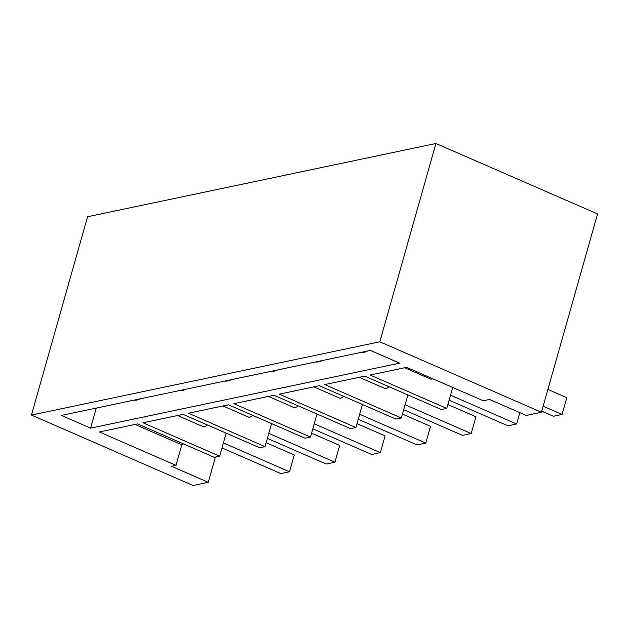<?xml version="1.0" encoding="UTF-8"?>
<svg xmlns="http://www.w3.org/2000/svg" width="629" height="629" viewBox="0 0 629 629"><rect width="100%" height="100%" fill="white"/><g stroke="black" fill="none" stroke-linecap="round" stroke-linejoin="round"><path stroke-width="0.94" d="M176.002 465.366L99.382 431.966L137.657 423.915L214.277 457.322L219.639 456.19L143.019 422.79L183.078 414.369L259.698 447.769L265.068 446.637L188.448 413.237L228.5 404.817L305.12 438.216L310.49 437.084L233.87 403.684L273.929 395.264L350.55 428.664L355.912 427.531L279.292 394.131L319.351 385.711L395.971 419.111L401.333 417.978L324.713 384.578L364.773 376.158L441.393 409.558L446.755 408.425L370.135 375.026L406.617 367.352L483.237 400.759L489.504 399.439L526.229 415.454L541.435 412.254L379.814 341.799L31.45 415.061L193.064 485.517L208.262 482.317L171.536 466.309L176.002 465.366L181.82 444.821A35.649 15.591 113.6 0 0 183.322 443.822M370.426 350.424L399.627 363.153L90.6 428.137L61.406 415.407L370.426 350.424M541.435 412.254L597.55 213.939L435.936 143.483L87.565 216.746L31.45 415.061M446.755 408.425L452.699 387.44M404.691 367.761L431.077 379.263A35.649 15.591 113.6 0 0 432.406 378.595M379.814 341.799L435.936 143.483M140.511 398.77A35.649 15.591 113.6 0 1 137.075 400.028A35.649 15.591 113.6 0 1 133.953 400.154M90.6 428.137L96.276 408.079M367.627 351.013A35.649 15.591 113.6 0 1 364.191 352.264A35.649 15.591 113.6 0 1 361.07 352.389M322.205 360.566A35.649 15.591 113.6 0 1 318.769 361.817A35.649 15.591 113.6 0 1 315.648 361.942M276.784 370.119A35.649 15.591 113.6 0 1 273.348 371.369A35.649 15.591 113.6 0 1 270.226 371.495M231.362 379.672A35.649 15.591 113.6 0 1 227.918 380.922A35.649 15.591 113.6 0 1 224.797 381.048M185.94 389.225A35.649 15.591 113.6 0 1 182.496 390.475A35.649 15.591 113.6 0 1 179.375 390.601M135.109 424.457L181.82 444.821M215.409 457.079L208.262 482.317M219.639 456.19L226.165 433.145M359.261 377.314L385.656 388.816A35.649 15.591 113.6 0 0 389.139 386.772M401.333 417.978L407.859 394.933M313.84 386.866L340.234 398.369A35.649 15.591 113.6 0 0 343.717 396.325M355.912 427.531L362.43 404.486M268.418 396.419L294.812 407.922A35.649 15.591 113.6 0 0 298.288 405.878M310.49 437.084L317.008 414.039M222.996 405.972L249.383 417.475A35.649 15.591 113.6 0 0 252.866 415.431M265.068 446.637L271.586 423.592M177.567 415.525L203.961 427.028A35.649 15.591 113.6 0 0 207.444 424.984M547.89 389.43L566.8 397.67L562.051 414.44L543.141 406.2M562.051 414.44L553.378 416.264L541.734 411.193M519.829 412.663L516.629 423.993L450.513 395.177M516.629 423.993L507.949 425.817L449.098 400.162M447.864 404.533L475.949 416.775L471.2 433.546L405.084 404.73M471.2 433.546L462.527 435.37L403.676 409.715M402.442 414.086L430.527 426.328L425.778 443.099L359.662 414.275M425.778 443.099L417.106 444.923L358.247 419.268M357.013 423.631L385.105 435.881L380.356 452.652L314.241 423.828M380.356 452.652L371.684 454.476L312.825 428.821M311.591 433.184L339.676 445.434L334.935 462.205L268.819 433.381M334.935 462.205L326.254 464.029L267.404 438.374M266.169 442.737L294.254 454.987L289.505 471.758L223.389 442.934M289.505 471.758L280.833 473.582L221.982 447.927"/></g></svg>
